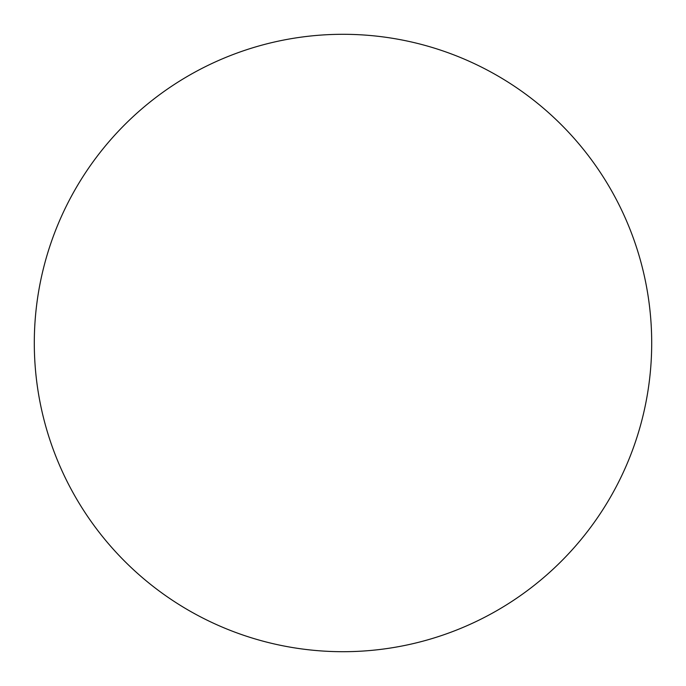 <?xml version="1.0" encoding="UTF-8"?>
<svg xmlns="http://www.w3.org/2000/svg" width="686" height="686" viewBox="0 0 686 686"><rect width="100%" height="100%" fill="white"/><g stroke="black" fill="none" stroke-linecap="round" stroke-linejoin="round"><path stroke-width="1.03" d="M651.7 343A308.7 308.7 0 0 0 343 34.3A308.7 308.7 0 0 0 34.3 343A308.7 308.7 0 0 0 343 651.7A308.7 308.7 0 0 0 651.7 343"/></g></svg>
